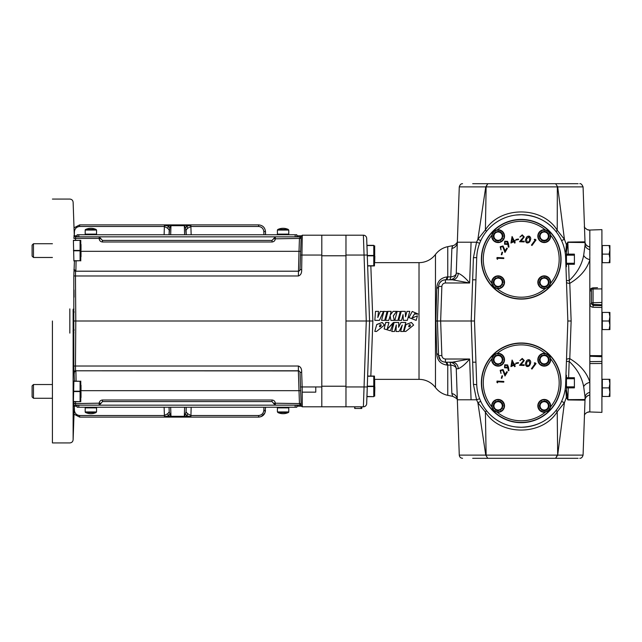 <?xml version="1.0" encoding="UTF-8"?>
<svg xmlns="http://www.w3.org/2000/svg" width="642" height="642" viewBox="0 0 642 642"><rect width="100%" height="100%" fill="white"/><g stroke="black" fill="none" stroke-linecap="round" stroke-linejoin="round"><path stroke-width="0.96" d="M393.217 323.111L387.102 329.362L388.932 322.517L385.682 322.501L384.149 328.905L390.416 330.774L393.217 323.111M393.369 322.517L387.11 329.242M388.924 322.517L385.682 322.453L384.149 328.905M398.762 322.501L394.124 322.453L391.724 331.481L394.509 331.481L396.291 325.037L396.026 331.481L399.051 331.481L402.245 325.133L400.632 331.481L403.393 331.481L405.792 322.493L400.953 322.493L398.586 327.3L398.762 322.501L394.124 322.501L391.724 331.481M405.792 322.493L400.953 322.453L398.586 327.123M402.245 325.021L400.632 331.481M396.291 324.924L396.026 331.481M398.754 320.366L401.603 320.39L403.007 314.821L403.401 320.382L407.309 320.382L409.797 311.37L406.972 311.37L405.511 316.803L405.262 311.37L401.234 311.37L398.754 320.366L401.603 320.366L403.007 314.652L403.401 320.366L407.309 320.366L409.797 311.37M394.798 320.366L397.912 320.39L400.327 311.635L397.173 311.37L394.798 320.366L397.912 320.366L400.327 311.37M381.573 320.366L384.686 320.39L387.11 311.635L383.948 311.37L381.573 320.366L384.686 320.366L387.11 311.37M385.593 320.366L388.763 320.39L390.151 315.8L390.874 320.39L394.292 320.39L393.313 315.856L396.652 311.37L393.089 311.37L390.288 314.957L391.147 311.37L387.993 311.37L385.593 320.366L388.763 320.366L390.151 315.655L390.874 320.366L394.292 320.366M390.288 315.126L391.147 311.37M393.313 316L396.652 311.37M374.832 320.366L379.39 320.39L383.531 311.635L380.345 311.37L377.809 317.413L378.531 311.37L375.506 311.37L374.832 320.366L379.39 320.366L383.531 311.37M377.809 317.517L378.531 311.37M413.649 325.061L411.394 322.453L406.001 324.491L404.035 331.392L405.736 331.481L413.649 325.061L411.394 322.501L406.001 324.587L404.035 331.392M408.986 317.621L416.185 320.39L417.428 315.816L411.907 318.111L414.692 313.577L414.636 314.018L417.918 313.93L412.22 311.442L408.986 317.621L416.185 320.366L417.428 315.816M413.079 317.437L413.769 317.662M411.907 318.151L414.684 313.689M414.636 314.018L417.918 314.115M384.406 325.061L382.159 322.453L376.766 324.491L374.8 331.392L376.501 331.481L384.406 325.061L382.159 322.501L376.766 324.587L374.8 331.392M370.835 265.94L372.866 321L370.835 376.06M374.703 379.358L419.017 379.358A20.592 20.592 0 0 1 435.469 387.551A20.592 20.592 0 0 0 447.755 395.328L452.698 396.347L451.872 393.546L450.788 365.097L447.049 365.089C440.492 364.134 437.058 360.298 436.753 353.582L435.846 321L436.753 288.418C437.05 281.702 440.484 277.866 447.049 276.911L447.755 276.927A6.861 1.701 -90 0 1 446.367 279.808M374.703 262.642L419.017 262.642L419.017 379.358M380.722 326.473L381.252 324.956L380.064 324.683L379.446 326.754L380.722 326.473M381.244 324.908L380.722 326.321L379.486 326.634M409.965 326.473L410.487 324.964L409.299 324.7L408.689 326.754L409.965 326.473L408.721 326.634M410.487 324.908L409.965 326.321M486.138 231.794A3.298 1.188 38 0 0 485.408 229.884C500.343 205.849 542.45 205.978 557.216 230.245A3.298 1.188 142.5 0 0 556.47 232.131C548.003 221.153 536.231 215.351 521.176 214.725A44.483 44.483 0 0 1 565.634 257.659L567.849 321L565.634 384.341A44.483 44.483 0 0 1 521.176 427.275A44.483 44.483 0 0 1 476.717 384.341L474.502 321L476.717 257.659L473.419 257.659L476.565 242.211L457.345 242.211L456.261 273.187A6.861 6.861 0 0 1 449.4 279.808A6.861 1.701 90 0 0 450.788 276.903L451.872 248.454L452.698 245.653L447.755 246.672A20.592 20.592 0 0 0 435.469 254.449A20.592 20.592 0 0 1 419.017 262.642M451.872 248.542L451.872 248.454A6.861 6.621 -178 0 0 457.345 242.211C455.603 244.466 454.054 245.613 452.698 245.653L452.594 245.838M452.329 246.392L452.177 246.793M451.872 393.458L451.872 393.546A6.861 6.621 -2 0 1 457.345 399.789L458.484 399.789M583.072 455.122L585.014 399.709L584.958 400.151L567.865 399.942L566.372 397.43L564.43 402.662L557.681 455.122L583.072 455.122C582.39 457.329 581.291 458.388 579.774 458.3M459.279 455.122L485.761 455.114L477.873 402.678L476.565 399.789L457.345 399.789L456.261 368.813A6.861 6.861 0 0 0 449.4 362.192A6.861 1.701 90 0 1 450.788 365.097A6.861 4.004 -2 0 1 456.261 368.813L459.279 455.122C459.528 457.064 460.619 458.123 462.569 458.3M589.525 411.891L587.197 412.381A6.861 6.829 66.5 0 1 589.829 411.819L589.829 411.891M587.037 229.547A6.861 6.829 113.5 0 0 587.197 229.619L589.829 230.109M589.829 409.877L589.829 411.955L601.907 412.373L601.907 363.468L589.829 363.557L589.829 392.35A6.861 5.361 2 0 0 585.095 397.238L583.674 386.677C581.901 377.255 577.07 368.837 569.181 361.414L568.611 377.705M565.69 259.216L566.437 280.562L569.181 280.586C577.07 273.163 581.901 264.745 583.674 255.323L585.095 244.762A6.861 5.361 178 0 0 589.829 249.65L589.829 230.045L601.907 229.627L601.907 288.9L593.064 288.996A1.645 0.538 180 0 0 591.475 289.542L591.475 290.417A1.645 0.546 -0 0 1 589.886 290.954C590.07 289.141 591.13 288.114 593.064 287.881A1.645 1.589 -0 0 0 591.475 289.502A1.645 1.645 0 0 1 593.064 287.857L593.064 304.46A1.645 1.589 180 0 1 591.475 302.872L591.475 289.542M589.829 394.942L589.829 392.35L589.829 394.942C587.021 395.761 585.424 397.342 585.014 399.717A6.861 4.053 6.5 0 1 585.014 399.717L585.014 399.709A6.861 4.053 6.5 0 0 585.031 399.525C585.432 397.165 587.037 395.641 589.829 394.942L589.829 409.54M601.907 305.656L601.907 302.438L591.475 302.807L591.475 303.786L593.064 305.423L601.907 305.656L601.907 356.687L589.829 356.246L601.907 356.703L601.907 361.47L589.829 361.639L589.829 363.557M589.829 259.938C586.828 269.335 580.151 277.135 569.783 283.355L571.139 321L569.783 358.645C580.151 364.865 586.828 372.665 589.829 382.062M589.829 363.139L589.829 355.588M589.829 355.612L601.907 355.684L601.907 356.703M566.485 282.103A3.298 1.364 178 0 0 569.783 283.355L569.181 280.586L568.611 264.295M567.849 321L571.139 321M566.485 359.897A3.298 1.364 -178 0 1 569.783 358.645L569.181 361.414L566.437 361.438L565.69 382.784M601.907 361.47L601.907 363.468M601.907 302.438L601.907 288.9M601.907 329.579L609.9 329.579L609.9 316.707L609.13 321L609.9 325.293L609.13 329.579M601.907 312.421L609.13 312.421L609.9 316.707L609.9 312.421L609.13 312.421M601.907 262.698L609.9 262.698L609.9 249.826L609.13 254.112L609.9 258.405L609.13 262.698M601.907 245.533L609.13 245.533L609.9 249.826L609.9 245.533L609.13 245.533M601.907 379.302L602.324 379.302L602.324 396.467L601.907 396.467L609.9 396.467L609.9 383.595L609.13 387.888L609.9 392.174L609.13 396.467M602.324 379.302L609.13 379.302L609.9 383.595L609.9 379.302L609.13 379.302M602.324 387.888L609.13 387.888M602.324 262.698L602.324 245.533M602.324 254.112L609.13 254.112M602.324 329.579L602.324 312.421M602.324 321L609.13 321M601.907 307.486L593.064 307.261C591.138 307.053 590.078 305.993 589.886 304.091L591.475 303.786L591.475 302.872M597.517 287.696L593.064 287.857M593.064 307.261L593.064 304.46L601.907 304.765M589.829 355.219L589.829 256.431M583.674 255.323A6.861 4.478 -160.3 0 0 589.829 259.625L589.829 259.553M565.634 257.659C564.92 249.907 564.92 249.907 565.634 257.659L565.634 257.659M565.024 251.704L566.437 251.656L566.437 266.767L565.955 266.751M566.437 264.295L574.397 264.295L574.397 262.714L574.068 263.268L566.766 263.268L566.437 262.714M566.437 255.717L566.766 255.163L574.068 255.163L574.397 255.717L574.397 254.136L566.437 254.136M574.397 255.717L574.397 262.714M574.068 255.163L574.068 254.136M566.766 255.163L566.766 254.136M574.068 264.295L574.068 263.268M566.766 264.295L566.766 263.268M476.733 257.306L476.717 257.659A44.483 44.483 0 0 1 521.176 214.725L515.951 215.038M589.829 247.058C587.037 246.359 585.432 244.835 585.031 242.475A6.861 4.053 -6.5 0 0 585.014 242.291C585.424 244.658 587.021 246.239 589.829 247.034L589.829 255.773M549.392 287.431A39.844 39.844 0 0 1 493.048 287.431A39.844 39.844 0 0 1 493.048 231.088A39.844 39.844 0 0 1 549.392 231.088A39.844 39.844 0 0 1 549.392 287.431M549.392 411.008A39.844 39.844 0 0 1 493.048 411.008A39.844 39.844 0 0 1 493.048 354.665A39.844 39.844 0 0 1 549.392 354.665A39.844 39.844 0 0 1 549.392 411.008M515.951 426.962L521.176 427.275C536.231 426.649 548.003 420.847 556.47 409.869A3.298 1.188 37.5 0 0 557.216 411.755C542.378 436.046 500.319 436.135 485.408 412.116A3.298 1.188 142 0 0 486.138 410.206M505.583 458.3L578.121 458.3L555.627 458.3L569.647 458.3L555.627 458.3L557.344 455.122L486.122 455.114L485.408 412.116L477.873 402.678L480.77 401.402L479.646 398.73L476.565 399.789L473.419 384.341L476.733 384.694M548.782 410.398L545.315 412.164A6.404 6.404 0 0 1 537.827 405.848A6.404 6.404 0 0 1 544.231 399.436A6.404 6.404 0 0 1 550.547 406.924L549.375 409.716M492.887 409.596L491.78 406.779A6.404 6.404 0 0 1 498.12 399.436A6.404 6.404 0 0 1 504.524 405.848A6.404 6.404 0 0 1 497.157 412.18L494.348 411.065M494.46 354.432L497.301 353.373A6.404 6.404 0 0 1 504.524 359.729A6.404 6.404 0 0 1 498.12 366.133A6.404 6.404 0 0 1 491.764 358.91L493.562 355.178M549.448 355.957L550.571 358.766A6.404 6.404 0 0 1 544.231 366.133A6.404 6.404 0 0 1 537.827 359.729A6.404 6.404 0 0 1 545.17 353.389L547.979 354.496M492.253 357.072A6.436 6.436 0 0 1 495.463 353.862M495.231 411.594A6.436 6.436 0 0 1 492.35 408.705M496.964 364.022L498.015 364.624L495.752 364.022A4.895 4.895 0 0 1 495.584 363.918L494.974 362.866L495.584 363.918M493.923 362.265L494.974 362.866L493.923 362.265A4.895 4.895 0 0 1 493.826 362.088L493.216 359.833L493.826 360.876M493.826 358.581L493.216 359.624L493.826 357.369A4.895 4.895 0 0 1 493.923 357.193L495.584 355.54L493.923 357.193M498.015 354.833L496.964 355.435L498.015 354.833A4.895 4.895 0 0 1 498.216 354.833L500.479 355.435A4.895 4.895 0 0 1 500.648 355.54L502.309 357.193A4.895 4.895 0 0 1 502.405 357.369L503.015 359.624A4.895 4.895 0 0 1 503.015 359.833L502.405 360.876L503.015 359.833M496.964 410.134L498.015 410.744L495.752 410.134A4.895 4.895 0 0 1 495.584 410.037L494.974 408.986L495.584 410.037M493.923 408.384L494.974 408.986L493.923 408.384A4.895 4.895 0 0 1 493.826 408.208L493.216 405.945L493.826 406.996M493.826 404.693L493.216 405.744L493.826 403.481A4.895 4.895 0 0 1 493.923 403.312L495.584 401.651L493.923 403.312M498.015 400.945L496.964 401.555L498.015 400.945A4.895 4.895 0 0 1 498.216 400.945L500.479 401.555A4.895 4.895 0 0 1 500.648 401.651L502.309 403.312A4.895 4.895 0 0 1 502.405 403.481L503.015 405.744A4.895 4.895 0 0 1 503.015 405.945L502.405 406.996L503.015 405.945M498.12 410.005A4.165 4.165 0 0 1 493.955 405.848A4.165 4.165 0 0 1 498.12 401.683A4.165 4.165 0 0 1 502.277 405.848A4.165 4.165 0 0 1 498.12 410.005M495.584 401.651A4.895 4.895 0 0 1 495.752 401.555L496.964 401.555M498.216 410.744L499.267 410.134L498.216 410.744A4.895 4.895 0 0 1 498.015 410.744M500.648 410.037L501.258 408.986L500.648 410.037A4.895 4.895 0 0 1 500.479 410.134L499.267 410.134M501.258 408.986L502.309 408.384L501.258 408.986M502.405 406.996L502.405 408.208A4.895 4.895 0 0 1 502.309 408.384M502.309 403.312L500.648 401.651M499.267 401.555L498.216 400.945M503.015 405.744L502.405 404.693M498.12 363.894A4.165 4.165 0 0 1 493.955 359.729A4.165 4.165 0 0 1 498.12 355.564A4.165 4.165 0 0 1 502.277 359.729A4.165 4.165 0 0 1 498.12 363.894M495.584 355.54A4.895 4.895 0 0 1 495.752 355.435L496.964 355.435M498.216 364.624L499.267 364.022L498.216 364.624A4.895 4.895 0 0 1 498.015 364.624M500.648 363.918L501.258 362.866L500.648 363.918A4.895 4.895 0 0 1 500.479 364.022L499.267 364.022M501.258 362.866L502.309 362.265L501.258 362.866M502.405 360.876L502.405 362.088A4.895 4.895 0 0 1 502.309 362.265M502.309 357.193L500.648 355.54M499.267 355.435L498.216 354.833M503.015 359.624L502.405 358.581M549.865 408.962A6.436 6.436 0 0 1 547.353 411.474A6.436 6.436 0 0 0 549.865 408.962M543.084 410.134L544.135 410.744L541.872 410.134A4.895 4.895 0 0 1 541.696 410.037L541.094 408.986L541.696 410.037M540.042 408.384L541.094 408.986L540.042 408.384A4.895 4.895 0 0 1 539.946 408.208L539.946 407.959M539.946 408.208L539.336 405.945L539.946 408.208M539.946 403.802L539.336 405.744L539.946 404.436M540.042 403.312L541.696 401.651L540.042 403.312A4.895 4.895 0 0 0 539.946 403.481M544.135 400.945L543.084 401.555L544.135 400.945A4.895 4.895 0 0 1 544.336 400.945L546.591 401.555A4.895 4.895 0 0 1 546.767 401.651L548.42 403.312A4.895 4.895 0 0 1 548.525 403.481L549.127 405.744A4.895 4.895 0 0 1 549.127 405.945L548.525 408.208A4.895 4.895 0 0 1 548.42 408.384L546.767 410.037A4.895 4.895 0 0 1 546.591 410.134L544.336 410.744A4.895 4.895 0 0 1 544.135 410.744M544.231 410.005A4.165 4.165 0 0 1 540.074 405.848A4.165 4.165 0 0 1 544.231 401.683A4.165 4.165 0 0 1 548.396 405.848A4.165 4.165 0 0 1 544.231 410.005M541.696 401.651A4.895 4.895 0 0 1 541.872 401.555L543.084 401.555M544.336 410.744L545.379 410.134M546.767 410.037L548.42 408.384M548.525 408.208L549.127 405.945M549.127 405.744L548.525 403.481M548.42 403.312L546.767 401.651M545.379 401.555L544.336 400.945M547.096 353.967A6.436 6.436 0 0 1 549.985 356.84A6.436 6.436 0 0 0 547.096 353.967M543.084 364.022L544.135 364.624L541.872 364.022A4.895 4.895 0 0 1 541.696 363.918L541.094 362.866L541.696 363.918M540.042 362.265L541.094 362.866L540.042 362.265A4.895 4.895 0 0 1 539.946 362.088L539.946 361.847M539.946 362.088L539.336 359.833L539.946 362.088M539.946 357.682L539.336 359.624L539.946 358.324M540.042 357.193L541.696 355.54L540.042 357.193A4.895 4.895 0 0 0 539.946 357.369M544.135 354.833L543.084 355.435L544.135 354.833A4.895 4.895 0 0 1 544.336 354.833L546.591 355.435A4.895 4.895 0 0 1 546.767 355.54L548.42 357.193A4.895 4.895 0 0 1 548.525 357.369L549.127 359.624A4.895 4.895 0 0 1 549.127 359.833L548.525 362.088A4.895 4.895 0 0 1 548.42 362.265L546.767 363.918A4.895 4.895 0 0 1 546.591 364.022L544.336 364.624A4.895 4.895 0 0 1 544.135 364.624M544.231 363.894A4.165 4.165 0 0 1 540.074 359.729A4.165 4.165 0 0 1 544.231 355.564A4.165 4.165 0 0 1 548.396 359.729A4.165 4.165 0 0 1 544.231 363.894M541.696 355.54A4.895 4.895 0 0 1 541.872 355.435L543.084 355.435M544.336 364.624L545.379 364.022M546.767 363.918L548.42 362.265M548.525 362.088L549.127 359.833M549.127 359.624L548.525 357.369M548.42 357.193L546.767 355.54M545.379 355.435L544.336 354.833M497.59 382.865L496.94 382.423L497.012 381.091L503.809 381.452L503.777 382.126L497.646 381.805L497.59 382.865L497.004 382.399L497.068 381.155L503.745 381.5L503.721 382.062L497.646 381.805M501.835 378.331L501.29 378.17L502.028 375.731L502.566 375.891L501.835 378.331L501.362 378.13L502.068 375.803L502.566 375.891M500.712 370.691L501.009 373.475L500.174 370.33L503.015 369.543L505.174 374.382L506.779 371.654L507.349 371.991L504.981 376.003L502.686 370.129L500.664 370.659L500.993 373.395L500.222 370.362L502.983 369.591L505.15 374.527L506.795 371.734L507.268 372.015L504.997 375.859L502.686 370.129M508.416 366.927L508.97 370.611L508.312 370.723L507.79 367.409L507.357 367.97L504.548 367.778L504.7 364.792L507.645 364.929L508.905 370.562L508.36 370.659L507.822 367.248L507.316 367.93L504.588 367.738L504.74 364.833L507.645 364.929M515.991 363.621L515.879 363.067L518.383 362.561L518.495 363.115L515.991 363.621L515.951 363.115L518.335 362.626L518.495 363.115M522.171 359.063L519.876 360.635L522.235 358.421L524.257 360.531L521.047 364.696L524.185 364.817L524.161 365.475L519.538 365.298L523.591 360.523L522.171 359.006L519.94 360.579L522.227 358.477L524.201 360.531L520.911 364.752L524.121 364.873L524.105 365.418L519.675 365.25L523.591 360.523M526.897 366.494C525.421 365.507 525.092 364.126 525.91 362.369C526.36 360.467 527.467 359.592 529.241 359.729C530.749 360.716 531.103 362.104 530.308 363.886C529.827 365.779 528.695 366.654 526.897 366.494L526.922 366.446C525.477 365.491 525.164 364.134 525.967 362.385C526.416 360.507 527.499 359.64 529.225 359.785C530.693 360.74 531.03 362.096 530.252 363.87L530.308 363.886M534.232 363.059L534.955 362.762L536.038 363.565L531.977 369.07L531.432 368.668L535.091 363.701L534.232 363.059L534.947 362.834L535.958 363.573L531.969 368.99L531.512 368.652L535.091 363.701M510.936 366.622L512.067 360.082L514.234 364.335L514.98 363.982L515.261 364.576L514.515 364.929L515.189 366.373L514.571 366.662L513.897 365.226L510.936 366.622L512.164 360.098L514.202 364.415L514.956 364.062L515.189 364.552L514.435 364.905L515.117 366.341L514.603 366.59L513.897 365.226M513.921 365.146L511.008 366.526M511.714 365.595L513.688 364.656L512.364 361.863L511.714 365.595L513.616 364.632L512.396 362.048L511.786 365.491M535.171 363.685L534.345 363.075M530.252 363.87C529.77 365.747 528.663 366.598 526.922 366.446M526.456 362.57L527.106 365.98L528.928 365.298L529.754 363.709L529.072 360.298L526.456 362.57L527.13 365.924L528.88 365.266L529.698 363.693L529.056 360.355L526.512 362.594M523.647 360.523L522.171 359.006M518.431 363.067L516.04 363.557M507.605 364.969L508.36 366.943M507.108 367.465L507.204 365.354L505.093 365.258L504.997 367.368L507.108 367.465L507.164 365.386L505.134 365.306L505.037 367.328L507.068 367.425M502.71 370.081L500.664 370.659M502.493 375.931L501.795 378.258M497.59 381.741L497.534 382.76M548.782 286.822L545.315 288.587A6.404 6.404 0 0 1 537.827 282.271A6.404 6.404 0 0 1 544.231 275.867A6.404 6.404 0 0 1 550.547 283.355L549.375 286.139M497.157 288.603L495.231 288.025L492.35 285.136L491.78 283.202A6.404 6.404 0 0 1 498.12 275.867A6.404 6.404 0 0 1 504.524 282.271A6.404 6.404 0 0 1 497.157 288.603A37.95 37.95 0 0 0 545.315 288.587M494.46 230.855L497.301 229.804A6.404 6.404 0 0 1 504.524 236.152A6.404 6.404 0 0 1 498.12 242.564A6.404 6.404 0 0 1 491.764 235.341L492.815 232.5M549.448 232.38L550.571 235.197A6.404 6.404 0 0 1 544.231 242.564A6.404 6.404 0 0 1 537.827 236.152A6.404 6.404 0 0 1 545.17 229.82L547.979 230.919M495.231 288.025A6.436 6.436 0 0 1 492.35 285.136M492.253 233.503A6.436 6.436 0 0 1 495.463 230.293M496.964 286.565L498.015 287.167L495.752 286.565A4.895 4.895 0 0 1 495.584 286.46L494.974 285.409L495.584 286.46M493.923 284.807L494.974 285.409L493.923 284.807A4.895 4.895 0 0 1 493.826 284.631L493.216 282.376L493.826 283.419M493.826 281.124L493.216 282.167L493.826 279.912A4.895 4.895 0 0 1 493.923 279.735L495.584 278.082L493.923 279.735M498.015 277.376L496.964 277.978L498.015 277.376A4.895 4.895 0 0 1 498.216 277.376L500.479 277.978A4.895 4.895 0 0 1 500.648 278.082L502.309 279.735A4.895 4.895 0 0 1 502.405 279.912L503.015 282.167A4.895 4.895 0 0 1 503.015 282.376L502.405 283.419L503.015 282.376M496.964 240.445L498.015 241.055L495.752 240.445A4.895 4.895 0 0 1 495.584 240.349L494.974 239.297L495.584 240.349M493.923 238.688L494.974 239.297L493.923 238.688A4.895 4.895 0 0 1 493.826 238.519L493.216 236.256L493.826 237.307M493.826 235.004L493.216 236.055L493.826 233.792A4.895 4.895 0 0 1 493.923 233.616L495.584 231.963L493.923 233.616M498.015 231.256L496.964 231.866L498.015 231.256A4.895 4.895 0 0 1 498.216 231.256L500.479 231.866A4.895 4.895 0 0 1 500.648 231.963L502.309 233.616A4.895 4.895 0 0 1 502.405 233.792L503.015 236.055A4.895 4.895 0 0 1 503.015 236.256L502.405 237.307L503.015 236.256M498.12 240.317A4.165 4.165 0 0 1 493.955 236.152A4.165 4.165 0 0 1 498.12 231.995A4.165 4.165 0 0 1 502.277 236.152A4.165 4.165 0 0 1 498.12 240.317M495.584 231.963A4.895 4.895 0 0 1 495.752 231.866L496.964 231.866M498.216 241.055L499.267 240.445L498.216 241.055A4.895 4.895 0 0 1 498.015 241.055M500.648 240.349L501.258 239.297L500.648 240.349A4.895 4.895 0 0 1 500.479 240.445L499.267 240.445M501.258 239.297L502.309 238.688L501.258 239.297M502.405 237.307L502.405 238.519A4.895 4.895 0 0 1 502.309 238.688M502.309 233.616L500.648 231.963M499.267 231.866L498.216 231.256M503.015 236.055L502.405 235.004M498.12 286.436A4.165 4.165 0 0 1 493.955 282.271A4.165 4.165 0 0 1 498.12 278.106A4.165 4.165 0 0 1 502.277 282.271A4.165 4.165 0 0 1 498.12 286.436M495.584 278.082A4.895 4.895 0 0 1 495.752 277.978L496.964 277.978M498.216 287.167L499.267 286.565L498.216 287.167A4.895 4.895 0 0 1 498.015 287.167M500.648 286.46L501.258 285.409L500.648 286.46A4.895 4.895 0 0 1 500.479 286.565L499.267 286.565M501.258 285.409L502.309 284.807L501.258 285.409M502.405 283.419L502.405 284.631A4.895 4.895 0 0 1 502.309 284.807M502.309 279.735L500.648 278.082M499.267 277.978L498.216 277.376M503.015 282.167L502.405 281.124M547.096 230.39A6.436 6.436 0 0 1 549.985 233.271A6.436 6.436 0 0 0 547.096 230.39M543.084 240.445L544.135 241.055L541.872 240.445A4.895 4.895 0 0 1 541.696 240.349L541.094 239.297L541.696 240.349M540.042 238.688L541.094 239.297L540.042 238.688A4.895 4.895 0 0 1 539.946 238.519L539.946 238.27M539.946 238.519L539.336 236.256L539.946 238.519M539.946 234.113L539.336 236.055L539.946 234.747M540.042 233.616L541.696 231.963L540.042 233.616A4.895 4.895 0 0 0 539.946 233.792M544.135 231.256L543.084 231.866L544.135 231.256A4.895 4.895 0 0 1 544.336 231.256L546.591 231.866A4.895 4.895 0 0 1 546.767 231.963L548.42 233.616A4.895 4.895 0 0 1 548.525 233.792L549.127 236.055A4.895 4.895 0 0 1 549.127 236.256L548.525 238.519A4.895 4.895 0 0 1 548.42 238.688L546.767 240.349A4.895 4.895 0 0 1 546.591 240.445L544.336 241.055A4.895 4.895 0 0 1 544.135 241.055M544.231 240.317A4.165 4.165 0 0 1 540.074 236.152A4.165 4.165 0 0 1 544.231 231.995A4.165 4.165 0 0 1 548.396 236.152A4.165 4.165 0 0 1 544.231 240.317M541.696 231.963A4.895 4.895 0 0 1 541.872 231.866L543.084 231.866M544.336 241.055L545.379 240.445M546.767 240.349L548.42 238.688M548.525 238.519L549.127 236.256M549.127 236.055L548.525 233.792M548.42 233.616L546.767 231.963M545.379 231.866L544.336 231.256M549.865 285.385A6.436 6.436 0 0 1 547.353 287.905A6.436 6.436 0 0 0 549.865 285.385M543.084 286.565L544.135 287.167L541.872 286.565A4.895 4.895 0 0 1 541.696 286.46L541.094 285.409L541.696 286.46M540.042 284.807L541.094 285.409L540.042 284.807A4.895 4.895 0 0 1 539.946 284.631L539.946 284.39M539.946 284.631L539.336 282.376L539.946 284.631M539.946 280.233L539.336 282.167L539.946 280.867M540.042 279.735L541.696 278.082L540.042 279.735A4.895 4.895 0 0 0 539.946 279.912M544.135 277.376L543.084 277.978L544.135 277.376A4.895 4.895 0 0 1 544.336 277.376L546.591 277.978A4.895 4.895 0 0 1 546.767 278.082L548.42 279.735A4.895 4.895 0 0 1 548.525 279.912L549.127 282.167A4.895 4.895 0 0 1 549.127 282.376L548.525 284.631A4.895 4.895 0 0 1 548.42 284.807L546.767 286.46A4.895 4.895 0 0 1 546.591 286.565L544.336 287.167A4.895 4.895 0 0 1 544.135 287.167M544.231 286.436A4.165 4.165 0 0 1 540.074 282.271A4.165 4.165 0 0 1 544.231 278.106A4.165 4.165 0 0 1 548.396 282.271A4.165 4.165 0 0 1 544.231 286.436M541.696 278.082A4.895 4.895 0 0 1 541.872 277.978L543.084 277.978M544.336 287.167L545.379 286.565M546.767 286.46L548.42 284.807M548.525 284.631L549.127 282.376M549.127 282.167L548.525 279.912M548.42 279.735L546.767 278.082M545.379 277.978L544.336 277.376M497.59 259.296L496.94 258.854L497.012 257.522L503.809 257.875L503.777 258.549L497.646 258.228L497.59 259.296L497.004 258.822L497.068 257.578L503.745 257.932L503.721 258.493L497.646 258.228M501.835 254.762L501.29 254.601L502.028 252.154L502.566 252.322L501.835 254.762L501.362 254.561L502.068 252.226L502.566 252.322M500.712 247.122L501.009 249.898L500.174 246.753L503.015 245.974L505.174 250.813L506.779 248.085L507.349 248.422L504.981 252.434L502.686 246.552L500.664 247.09L500.993 249.818L500.222 246.785L502.983 246.022L505.15 250.958L506.795 248.165L507.268 248.438L504.997 252.29L502.686 246.552M508.416 243.358L508.97 247.042L508.312 247.146L507.79 243.84L507.357 244.401L504.548 244.209L504.7 241.215L507.645 241.36L508.905 246.993L508.36 247.082L507.822 243.671L507.316 244.353L504.588 244.169L504.74 241.256L507.645 241.36M515.991 240.052L515.879 239.498L518.383 238.984L518.495 239.546L515.991 240.052L515.951 239.538L518.335 239.057L518.495 239.546M522.171 235.494L519.876 237.058L522.235 234.844L524.257 236.962L521.047 241.127L524.185 241.248L524.161 241.906L519.538 241.729L523.591 236.946L522.171 235.437L519.94 237.01L522.227 234.9L524.201 236.954L520.911 241.175L524.121 241.304L524.105 241.841L519.675 241.673L523.591 236.946M526.897 242.925C525.421 241.938 525.092 240.557 525.91 238.792C526.36 236.898 527.467 236.015 529.241 236.16C530.749 237.147 531.103 238.535 530.308 240.317C529.827 242.211 528.695 243.077 526.897 242.925L526.922 242.869C525.477 241.914 525.164 240.565 525.967 238.808C526.416 236.938 527.499 236.071 529.225 236.216C530.693 237.163 531.03 238.527 530.252 240.301L530.308 240.317M534.232 239.49L534.955 239.193L536.038 239.988L531.977 245.501L531.432 245.092L535.091 240.124L534.232 239.49L534.947 239.257L535.958 240.004L531.969 245.421L531.512 245.083L535.091 240.124M510.936 243.053L512.067 236.505L514.234 240.766L514.98 240.413L515.261 241.007L514.515 241.36L515.189 242.796L514.571 243.093L513.897 241.649L510.936 243.053L512.115 236.545L514.202 240.838L514.956 240.485L515.189 240.975L514.435 241.328L515.117 242.772L514.603 243.013L513.897 241.649M513.921 241.577L511.008 242.949M511.714 242.018L513.688 241.087L512.364 238.286L511.714 242.018L513.616 241.055L512.396 238.479L511.786 241.922M535.171 240.116L534.345 239.506M530.252 240.301C529.77 242.17 528.663 243.029 526.922 242.869M526.456 239.001L527.106 242.403L528.928 241.729L529.754 240.14L529.072 236.721L526.456 239.001L527.13 242.347L528.88 241.689L529.698 240.124L529.056 236.778L526.512 239.017M523.647 236.954L522.171 235.437M518.431 239.498L516.04 239.98M507.605 241.4L508.36 243.366M507.108 243.896L507.204 241.777L505.093 241.689L504.997 243.791L507.108 243.896L507.164 241.817L505.134 241.729L505.037 243.759L507.068 243.848M502.71 246.504L500.664 247.09M502.493 252.362L501.795 254.689M497.59 258.172L497.534 259.191M565.955 375.249L566.437 375.233L566.437 390.344L565.024 390.296M565.57 385.609L565.482 386.733M565.385 387.736L565.088 389.895M566.437 387.864L574.397 387.864L574.397 386.283L574.068 386.837L566.766 386.837L566.437 386.283M566.437 379.286L566.766 378.732L574.068 378.732L574.397 379.286L574.397 377.705L566.437 377.705M574.397 379.286L574.397 386.283M574.068 378.732L574.068 377.705M566.766 378.732L566.766 377.705M574.068 387.864L574.068 386.837M566.766 387.864L566.766 386.837M589.829 382.375A6.861 4.478 -19.7 0 0 583.674 386.677M474.502 321L440.645 321L441.857 355.564C442.121 357.666 443.309 358.814 445.42 359.014L469.639 359.014C465.578 363.926 461.791 367.168 458.284 368.725L456.261 368.813M585.095 244.762L585.014 242.564L567.849 242.355L566.437 251.792M567.648 244.706A6.861 0.473 -174.5 0 0 566.372 244.57L567.865 242.058L584.958 241.849L585.014 242.283A6.861 4.053 -6.5 0 0 585.014 242.283L583.072 186.878L557.681 186.878L564.43 239.338L566.372 244.57L565.851 251.68M462.569 183.7C461.084 183.604 459.985 184.663 459.279 186.878L486.122 186.886L485.408 229.884L477.873 239.322L476.565 242.211L479.646 243.27L480.77 240.598L477.873 239.322L485.761 186.886L487.768 183.7L472.705 183.7L487.768 183.7L486.122 186.886L557.344 186.878L557.216 230.245L564.43 239.338L561.565 240.565M487.768 183.7L555.627 183.7L557.681 186.878L555.627 183.7L578.121 183.7L505.575 183.7M585.031 242.475L585.014 242.564A6.861 6.853 178 0 0 584.958 241.849M487.735 458.3L472.705 458.3L487.768 458.3L485.761 455.114L487.768 458.3L555.627 458.3L557.681 455.122L557.216 411.755L564.43 402.662L561.565 401.435M566.437 390.208L567.849 399.645L585.031 399.525M567.648 397.294A6.861 0.473 174.5 0 1 566.372 397.43L565.851 390.32M585.095 397.238L585.014 399.436A6.861 6.853 -178 0 1 584.958 400.151M568.258 254.136L567.849 242.355A6.861 1.123 -86.3 0 0 567.865 242.058M471.076 242.211L469.639 282.986L452.441 279.808A6.861 5.85 90 0 0 458.284 273.275C461.791 274.832 465.578 278.074 469.639 282.986L445.42 282.986C443.317 283.178 442.121 284.334 441.857 286.436L440.645 321L437.354 321L438.558 286.436L441.857 286.436M584.372 226.762C583.955 226.939 584.902 227.894 587.197 229.619L587.197 229.619A6.861 6.829 113.5 0 0 589.829 230.181M585.014 242.499A6.861 6.861 178 0 0 584.966 241.914M458.284 368.725A6.861 5.85 90 0 0 452.441 362.192L469.639 359.014L471.067 399.789M568.258 387.864L567.849 399.645A6.861 1.123 86.3 0 1 567.865 399.942M585.014 399.501A6.861 6.861 -178 0 1 584.966 400.086M447.755 246.672L447.755 276.927L450.788 276.903A6.861 4.004 -178 0 0 456.261 273.187L458.284 273.275M452.441 362.192L445.42 362.192C441.359 361.815 439.072 359.608 438.558 355.564L441.857 355.564M438.55 355.211L437.379 320.294M459.279 186.878L457.345 242.211L458.484 242.211M436.753 288.418A6.861 3.074 -178 0 0 438.558 286.436C439.08 282.384 441.367 280.177 445.42 279.808L452.441 279.808M442.9 361.711L441.568 361.005M440.669 360.282L438.558 355.564A6.861 3.074 178 0 0 436.753 353.582M447.755 395.328L447.755 365.073A6.861 1.701 90 0 0 446.367 362.192M438.558 286.436L438.663 285.457M439.69 282.897L441.736 280.883M442.9 280.289L444.144 279.928M435.846 321L437.354 321M447.049 365.089A6.861 1.99 90 0 0 445.42 362.192L445.42 359.014M447.049 276.911A6.861 1.99 -90 0 1 445.42 279.808L445.42 282.986M345.974 321L345.974 235.189L363.388 235.189A3.298 3.298 0 0 1 366.678 238.367L369.567 321L366.678 403.633A3.298 3.298 0 0 1 363.388 406.811L345.974 406.811L345.974 321L372.866 321M369.567 321L367.641 265.94L373.772 265.94L373.772 245.348L366.983 245.348L367.28 255.46L373.772 255.46M366.983 396.467L373.772 396.652L366.983 396.652L367.28 386.54L373.772 386.54L373.772 376.06L367.641 376.06M363.388 406.811L366.277 321L363.388 235.189A3.298 3.298 0 0 1 366.678 238.367M354.713 406.811L354.713 408.464L361.045 408.464L361.045 406.811M361.045 408.464L361.751 408.464L361.751 406.811M354.89 408.464L354.89 406.811M361.751 408.464L361.928 406.811M373.772 255.829L367.288 255.829M345.974 406.811L302.278 406.811L321.811 406.811L321.811 386.219L345.974 386.219M300.296 380.562L300.015 372.384L300.52 386.941L302.165 386.941L302.278 406.811L301.291 406.193L302.278 406.811L302.181 392.15L315.768 392.15L315.768 386.941L315.768 392.15M301.291 406.193L296.821 406.193L296.821 407.229L77.136 407.229L77.136 406.193L73.95 406.193L75.499 405.126L99.157 405.126L99.157 403.577L100.77 403.585L99.157 405.126M77.136 406.193L77.136 405.166L296.821 405.166L296.821 406.193M275.346 405.126L273.733 403.585L275.346 403.577L275.346 405.126L300.464 405.126L301.178 405.688M273.733 403.585L272.039 401.579L102.471 401.579L100.77 403.585M73.966 406.193L73.942 401.683L73.886 403.585L75.531 403.577L75.499 405.126M74.167 406.193L74.151 406.763M73.397 401.499L80.081 401.683L73.397 401.683L73.886 381.091L80.081 381.276L73.878 381.276M74.44 381.091L73.814 366.052L73.814 275.948L74.44 260.909M73.886 238.391L74.151 235.237L73.95 235.807L75.499 236.874L99.157 236.874L102.471 240.421L272.039 240.421L275.346 236.874L300.464 236.874L301.178 236.312M74.279 269.496L75.925 271.125M73.814 275.899L75.467 275.98L75.788 321L74.143 321M73.999 289.911L74.063 297.166M74.023 309.203L73.124 309.203L73.124 439.457L73.124 332.797L74.023 332.797M298.971 370.907L75.555 370.795L73.91 372.408L75.876 370.795L76.077 381.091M74.32 372.697L74.368 373.187M73.878 260.724L80.081 260.724L73.886 260.909L73.397 240.317L80.081 240.317L73.397 240.501M80.081 260.724L80.081 240.501M80.081 250.797L73.501 250.797M80.081 401.499L80.081 381.276M80.081 391.572L73.493 391.572M301.291 235.807L296.821 235.807L296.821 236.834L77.136 236.834L77.136 235.807L73.95 235.807M300.52 386.941L301.178 405.752M300.296 261.438L300.015 269.616L300.52 255.059L300.015 269.616L299.517 270.739L298.37 271.205L75.555 271.205L75.467 275.98L298.37 275.98C300.737 275.177 301.836 273.059 301.66 269.616L300.015 269.616L299.373 270.86M345.974 255.781L321.811 255.781L321.811 235.189L302.278 235.189L301.178 236.248L300.52 255.059L321.811 255.059L321.811 235.189L302.278 235.189L301.66 269.616M263.822 410.487L265.475 410.487C264.953 414.531 262.666 416.738 258.614 417.115L258.614 415.518C261.639 415.181 263.372 413.496 263.822 410.487L263.942 407.229M265.587 407.229L264.889 413.023M191.164 407.229L190.875 417.115L184.31 417.115L186.06 411.851L186.228 407.229L186.06 411.851L187.448 413.617L187.039 415.944L187.592 417.115M264.873 413.055L261.19 416.61L258.614 417.115L190.875 417.115M190.875 416.65L187.039 415.944L184.31 416.907M167.69 417.115L168.244 415.944L167.835 413.617L169.223 411.851L169.055 407.229L169.223 411.851L170.973 417.115L79.648 417.115L74.023 414.178L79.648 417.115L79.648 415.518L164.408 415.518L164.119 407.229M164.408 225.35L164.408 224.885L79.648 224.885L74.023 227.822L79.648 224.885L79.648 226.482L164.408 226.482L167.835 228.383L169.223 230.149L169.055 234.771L169.777 227.637L168.244 226.056L164.408 225.35L164.119 234.771M265.587 234.771L265.475 231.513C264.953 227.469 262.666 225.262 258.614 224.885L258.614 226.482C261.639 226.819 263.38 228.504 263.822 231.513L263.942 234.771M265.475 231.513L263.822 231.513M190.875 225.35L187.039 226.056L185.506 227.637L186.228 234.771L186.06 230.149L187.448 228.383L190.875 226.482L190.875 224.885L167.69 224.885L168.244 226.056L167.835 228.383M258.614 224.885L190.875 224.885M187.448 228.383L187.039 226.056L187.592 224.885M74.287 235.558L74.432 231.513C74.881 228.504 76.615 226.819 79.648 226.482M167.69 224.885L164.408 224.885M74.151 410.495L74.432 410.487C74.881 413.496 76.615 415.173 79.648 415.518M164.408 417.115L164.408 415.518L167.835 413.617M170.973 416.907L168.244 415.944L164.408 416.65M170.973 417.115L184.31 417.115M258.614 415.518L190.875 415.518L187.448 413.617M170.973 224.885L168.244 226.056M187.039 226.056L184.31 224.885M168.244 415.944L169.777 414.363M187.039 415.944L185.506 414.363M301.098 403.577L299.453 403.577L299.003 390.673L300.649 390.673M300.464 405.126L299.453 403.577L273.717 403.2M272.039 240.421L272.039 241.994C273.949 241.777 275.049 240.718 275.33 238.816L299.453 238.423L300.464 236.874M300.649 251.327L299.003 251.327L299.453 238.423L301.098 238.423M73.886 238.415L100.77 238.415M170.973 225.093L169.777 227.637M184.31 225.093L184.623 234.771M185.506 227.637L184.31 225.695L170.973 225.695L170.66 234.771M73.124 312.485L74.135 312.485L73.124 312.485M73.124 329.515L74.135 329.515L73.124 329.515M272.039 401.579L272.039 400.006C273.949 400.223 275.049 401.282 275.33 403.184M100.786 403.2L99.173 403.184C99.462 401.282 100.553 400.223 102.471 400.006L102.471 401.579M73.814 366.052L75.467 366.02L75.555 370.795L298.37 370.795L299.003 390.673L81.149 390.673M321.811 255.059L321.811 321L75.788 321L75.467 366.02L298.37 366.02L298.37 370.795L299.517 371.261M298.37 366.02C300.721 366.775 301.82 368.893 301.66 372.384L300.015 372.384L299.878 371.79M321.811 321L321.811 406.811M321.811 235.189L345.974 235.189M298.37 275.98L299.003 251.327L81.149 251.327M298.971 271.093L298.522 271.197M99.157 236.874L99.173 238.816C99.454 240.718 100.553 241.777 102.471 241.994L102.471 240.421M300.015 269.616L299.87 270.226M73.124 309.203L74.095 311.522L73.003 311.025M52.419 321L52.419 442.763L52.419 321M73.124 332.797L74.095 330.478L73.003 330.975M76.077 260.909L75.876 271.205M75.587 240.317L75.499 236.874M74.111 371.654L74.929 370.916M73.91 269.592L75.555 271.205L74.793 271.02M74.151 235.237L74.167 235.807M33.472 384.526L33.472 398.257L32.1 396.884L32.1 385.898L33.472 384.526L52.419 384.526L33.472 384.526L32.1 385.898M73.501 391.203L80.081 391.203M80.772 401.683L80.772 381.091M80.587 383.731L80.595 388.723M80.587 394.027L80.595 399.027M81.012 390.882L81.012 385.208M81.012 391.821L81.012 397.567M33.472 243.743L33.472 257.474L32.1 256.102L32.1 245.116L33.472 243.743L52.419 243.743L33.472 243.743M73.493 250.428L80.081 250.428M80.772 260.909L80.772 240.317M80.587 242.949L80.595 247.948M80.587 253.245L80.595 258.245M81.012 250.107L81.012 244.433M81.012 251.046L81.012 256.792M277.408 407.879L277.408 411.947L288.772 411.947L288.772 407.879L277.408 407.879L278.058 407.229M288.306 412.533L277.874 412.533A12.302 12.302 0 0 0 288.306 412.533L288.627 412.365M85.33 412.365L85.185 411.947L96.549 411.947L96.549 407.879L85.185 407.879L85.835 407.229L85.185 407.879L85.185 411.947L85.651 412.533A12.302 12.302 0 0 0 96.075 412.533L85.651 412.533M296.821 235.807L296.821 234.771L77.136 234.771L77.136 235.807M96.549 230.053L85.185 230.053L85.185 234.121L96.549 234.121L95.899 234.771L96.549 234.121L96.549 230.053L96.075 229.467A12.302 12.302 0 0 0 85.651 229.467L96.075 229.467M85.426 229.635L85.185 230.053L85.33 229.635M288.772 234.121L288.772 230.053L277.408 230.053L277.408 234.121L288.772 234.121L288.122 234.771M277.874 229.467L288.306 229.467A12.302 12.302 0 0 0 277.874 229.467L277.408 230.053M374.278 388.996L374.286 393.987L374.278 388.996M374.366 379.358L374.286 383.691L374.278 378.692M374.703 396.138L374.463 376.06M373.772 396.467L373.772 386.54M374.84 386.861L374.703 392.535M374.703 380.176L374.703 385.922M367.288 386.171L373.772 386.171M373.772 376.244L367.641 376.244M374.286 263.276L374.278 258.277L374.366 262.642M374.278 247.981L374.286 252.98L374.278 247.981M374.463 265.94L374.703 245.862M374.84 256.15L374.703 261.824M374.703 249.465L374.703 255.211M373.772 245.533L366.983 245.533M367.641 265.756L373.772 265.756M435.469 254.449L435.469 387.551M589.886 304.091L589.886 290.954M549.223 287.263A39.595 39.595 0 0 1 493.225 287.263A39.595 39.595 0 0 1 493.225 231.264A39.595 39.595 0 0 1 549.223 231.264A39.595 39.595 0 0 1 549.223 287.263M549.223 410.832A39.595 39.595 0 0 1 493.225 410.832A39.595 39.595 0 0 1 493.225 354.833A39.595 39.595 0 0 1 549.223 354.833A39.595 39.595 0 0 1 549.223 410.832M497.157 412.18A37.95 37.95 0 0 0 545.315 412.164M491.764 358.91A37.95 37.95 0 0 0 491.78 406.779M545.17 353.389A37.95 37.95 0 0 0 497.301 353.373M550.547 406.924A37.95 37.95 0 0 0 550.571 358.766M498.12 365.755A6.027 6.027 0 0 1 492.093 359.729A6.027 6.027 0 0 1 498.12 353.702A6.027 6.027 0 0 1 504.139 359.729A6.027 6.027 0 0 1 498.12 365.755M498.12 411.867A6.027 6.027 0 0 1 492.093 405.848A6.027 6.027 0 0 1 498.12 399.822A6.027 6.027 0 0 1 504.139 405.848A6.027 6.027 0 0 1 498.12 411.867M544.231 399.822A6.027 6.027 0 0 1 550.258 405.848A6.027 6.027 0 0 1 544.231 411.867A6.027 6.027 0 0 1 538.213 405.848A6.027 6.027 0 0 1 544.231 399.822M544.231 353.702A6.027 6.027 0 0 1 550.258 359.729A6.027 6.027 0 0 1 544.231 365.755A6.027 6.027 0 0 1 538.213 359.729A6.027 6.027 0 0 1 544.231 353.702M491.764 235.341A37.95 37.95 0 0 0 491.78 283.202M545.17 229.82A37.95 37.95 0 0 0 497.301 229.804M550.547 283.355A37.95 37.95 0 0 0 550.571 235.197M498.12 288.298A6.027 6.027 0 0 1 492.093 282.271A6.027 6.027 0 0 1 498.12 276.245A6.027 6.027 0 0 1 504.139 282.271A6.027 6.027 0 0 1 498.12 288.298M498.12 242.178A6.027 6.027 0 0 1 492.093 236.152A6.027 6.027 0 0 1 498.12 230.133A6.027 6.027 0 0 1 504.139 236.152A6.027 6.027 0 0 1 498.12 242.178M544.231 230.133A6.027 6.027 0 0 1 550.258 236.152A6.027 6.027 0 0 1 544.231 242.178A6.027 6.027 0 0 1 538.213 236.152A6.027 6.027 0 0 1 544.231 230.133M544.231 276.245A6.027 6.027 0 0 1 550.258 282.271A6.027 6.027 0 0 1 544.231 288.298A6.027 6.027 0 0 1 538.213 282.271A6.027 6.027 0 0 1 544.231 276.245M475.939 362.192L472.648 362.192L471.212 321L473.419 257.659M475.939 279.808L472.648 279.808M473.419 384.341L472.648 362.192M345.974 255.059L367.264 255.059M345.974 386.941L367.264 386.941M191.164 234.771L190.875 226.482L258.614 226.482M74.287 406.442L74.432 410.487M170.66 407.229L170.973 416.305L184.31 416.305L184.623 407.229M99.173 403.184L75.531 403.577L75.587 401.683M275.33 238.816L273.717 238.8M273.733 238.415L275.346 238.423L275.346 236.874M100.786 238.8L99.173 238.816M102.471 400.006L272.039 400.006M301.66 372.384L302.165 386.941L321.811 386.941M102.471 241.994L272.039 241.994M69.834 308.89L69.834 333.11M74.368 371.782L74.713 371.277M74.745 371.253L75.25 370.916M78.781 407.229L78.781 405.166M295.176 407.229L295.176 405.166M78.781 236.834L78.781 234.771M295.176 236.834L295.176 234.771M583.072 186.878C581.941 184.406 580.841 183.347 579.782 183.7M587.197 412.381C585.753 413.175 584.814 414.13 584.372 415.238M452.698 396.347C455.708 397.735 457.256 398.883 457.345 399.789M74.295 406.193L73.124 439.746C72.883 441.688 71.784 442.747 69.834 442.924L52.419 442.924M74.295 235.807L73.124 202.254C72.883 200.312 71.784 199.253 69.834 199.076L52.419 199.076M52.419 398.257L33.472 398.257M52.419 257.474L33.472 257.474M96.549 407.879L95.899 407.229L96.549 407.879M288.772 407.879L288.122 407.229L288.772 407.879M277.408 234.121L278.058 234.771L277.408 234.121M85.185 234.121L85.835 234.771L85.185 234.121"/></g></svg>

